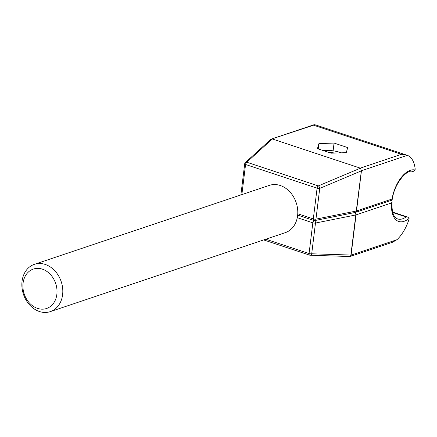 <?xml version="1.0" encoding="UTF-8"?>
<svg xmlns="http://www.w3.org/2000/svg" width="437" height="437" viewBox="0 0 437 437"><rect width="100%" height="100%" fill="white"/><g stroke="black" fill="none" stroke-linecap="round" stroke-linejoin="round"><path stroke-width="0.66" d="M314.482 220.581A2.081 1.448 -101.4 0 1 315.476 223.05L311.701 253.777A2.081 1.535 91.9 0 1 310.183 255.235A2.081 1.535 91.9 0 1 309.806 255.159A2.081 1.076 108.3 0 1 309.593 255.132A2.081 2.081 0 0 0 310.183 255.235L349.354 256.508A2.081 1.535 -88.1 0 0 350.873 255.055L311.701 253.777A2.081 0.645 -173 0 1 309.063 253.553A2.081 1.076 108.3 0 0 309.593 255.132L263.68 239.918M392.404 242.3L396.982 239.695L351.517 254.973L350.398 256.415L349.518 256.508A2.081 1.748 87.4 0 1 349.42 256.508M392.049 201.588L391.579 202.948A27.028 13.962 108.3 0 0 409.081 218.396A2.081 1.076 -71.7 0 1 408.901 219.653A31.185 16.109 -71.7 0 1 396.982 239.695M409.081 218.396L407.847 217.123L406.137 216.96A24.947 12.886 -71.7 0 1 397.665 218.942C393.458 217.533 391.585 211.759 392.044 201.615M392.044 201.08L390.787 200.517M297.28 217.675L312.837 222.826A2.081 0.645 -173 0 0 315.476 223.05L355.8 214.955A2.081 1.448 -101.4 0 0 354.855 212.524M347.715 147.597L346.241 152.65L331.104 153.179L317.442 148.651L318.923 143.598L334.059 143.068L347.715 147.597M334.059 143.068L333.109 150.825M318.923 143.598L318.267 148.924M361.388 170.643L356.281 211.033A2.081 1.448 78.6 0 1 355.237 212.448A2.081 2.081 0 0 0 355.489 212.382A2.081 1.661 -108.6 0 0 356.516 210.967L361.454 170.747L360.432 168.174L318.305 185.916L246.785 162.22L271.912 139.337A2.081 1.688 -132.3 0 0 270.481 139.665L245.354 162.548A2.081 1.688 47.7 0 1 246.785 162.22A2.081 1.076 -71.7 0 0 245.567 164.481L317.087 188.178A2.081 1.076 -71.7 0 1 318.305 185.916A2.081 1.311 -112.8 0 1 319.731 188.402L361.202 170.933M314.263 220.467A2.081 1.448 -101.4 0 0 314.913 220.543A2.081 1.448 -101.4 0 0 315.956 219.128L319.731 188.402A2.081 0.645 7 0 1 317.087 188.178L313.318 218.904A2.081 0.645 7 0 0 315.956 219.128L356.281 211.033A2.081 0.645 7 0 0 356.516 210.967L392.06 199.026A27.028 13.962 108.3 0 1 415.03 169.977C414.303 171.211 413.211 171.637 411.747 171.255M271.322 139.108L313.569 125.195L313.706 124.835M361.454 170.747L407.344 155.326L401.439 154.305L313.569 125.195C313.706 124.605 314.547 124.578 316.093 125.097M415.03 169.977A2.081 1.076 -71.7 0 0 415.15 168.742A31.185 16.109 -71.7 0 0 407.344 155.326L315.798 124.993M270.661 139.529A2.081 1.524 58.8 0 1 270.803 139.425A2.081 1.524 58.8 0 1 271.912 139.337L272.453 139.01L360.432 168.174M45.224 264.44A24.947 19.916 -108.6 0 0 34.386 264.336A24.947 19.916 -108.6 0 0 23.456 294.325A24.947 19.916 -108.6 0 0 50.277 311.63A24.947 19.916 -108.6 0 0 62.644 288.174A24.947 19.916 -108.6 0 0 45.224 264.44M42.367 269.159A20.79 16.595 71.4 0 1 53.39 303.436A20.79 16.595 71.4 0 1 24.122 293.74A20.79 16.595 71.4 0 1 42.367 269.159M50.277 311.63L285.263 232.664A24.947 19.916 -108.6 0 0 297.63 209.214A24.947 19.916 -108.6 0 0 280.204 185.474A24.947 19.916 -108.6 0 0 269.367 185.37L34.386 264.336M334.513 153.059A8.314 2.573 7 0 0 328.87 152.437M341.221 152.824A14.552 4.507 7 0 0 332.994 150.809A14.552 4.507 7 0 0 323.238 150.574M265.778 239.214L309.063 253.553L312.837 222.826A2.081 1.076 -71.7 0 1 314.094 220.543M351.517 254.973L351.108 254.99A2.081 1.748 87.4 0 1 349.518 256.508A2.081 2.081 0 0 1 349.354 256.508M391.579 202.948L356.035 214.895L351.108 254.99A2.081 0.645 -173 0 1 350.873 255.055L355.8 214.955A2.081 0.645 7 0 0 356.035 214.895A2.081 1.661 -108.6 0 0 354.904 212.513M392.743 212.524L406.137 216.96M355.341 212.42A2.081 1.661 -108.6 0 0 355.489 212.382L391.033 200.436A2.081 1.661 -108.6 0 0 392.06 199.026A2.081 0.513 -170.5 0 0 392.421 198.808C394.283 183.458 407.071 169.283 412.255 171.342M245.354 162.548A2.081 2.081 0 0 0 244.693 163.831A2.081 0.645 7 0 0 245.567 164.481L241.869 194.612M244.693 163.831L240.918 194.558A2.081 0.645 7 0 0 241.104 194.869M297.761 213.753L313.318 218.904A2.081 1.076 108.3 0 0 313.848 220.477A2.081 2.081 0 0 0 314.913 220.543L355.237 212.448M401.439 154.305L360.323 168.119M392.541 242.251L350.419 256.404M391.153 200.621L390.82 200.507M407.847 217.123L392.623 212.082M313.662 124.851L271.585 138.988M271.295 139.124L270.803 139.425A2.081 2.081 0 0 0 270.481 139.665M240.918 194.558A2.081 2.081 0 0 0 240.907 194.935M297.663 215.113L313.848 220.477M391.033 200.436A2.081 2.081 0 0 0 392.421 198.808"/></g></svg>
